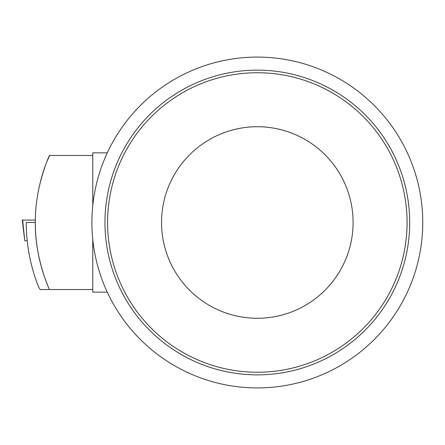 <?xml version="1.0" encoding="UTF-8"?>
<svg xmlns="http://www.w3.org/2000/svg" width="445" height="445" viewBox="0 0 445 445"><rect width="100%" height="100%" fill="white"/><g stroke="black" fill="none" stroke-linecap="round" stroke-linejoin="round"><path stroke-width="0.67" d="M257.327 126.73C276.796 126.48 293.839 133.912 293.461 133.806C293.839 133.912 276.796 126.48 257.327 126.73C237.853 126.48 220.815 133.912 221.193 133.806C220.815 133.912 237.853 126.48 257.327 126.73M353.096 222.5A95.77 95.77 0 0 1 209.439 305.442A95.77 95.77 0 0 1 209.439 139.558A95.77 95.77 0 0 1 353.096 222.5M91.904 222.5A165.423 165.423 0 0 1 340.036 79.238A165.423 165.423 0 0 1 340.036 365.762A165.423 165.423 0 0 1 91.904 222.5M107.573 222.5A149.754 149.754 0 0 1 332.204 92.81A149.754 149.754 0 0 1 332.204 352.19A149.754 149.754 0 0 1 107.573 222.5M104.964 222.5A152.362 152.362 0 0 1 333.511 90.546A152.362 152.362 0 0 1 333.511 354.454A152.362 152.362 0 0 1 104.964 222.5M47.32 284.383A165.423 165.423 0 0 1 35.311 222.5L26.261 222.5A174.473 174.473 0 0 0 38.604 286.964L40.145 289.539L49.501 289.539C49.662 290.184 34.816 258.69 35.311 222.5C35.055 195.711 43.043 170.441 47.32 160.617C53.667 147.184 45.106 160.879 38.743 188.98M92.771 289.539L49.501 289.539M107.278 292.154L92.771 292.154L92.771 239.449M92.771 205.551L92.771 152.846L107.278 152.846M35.327 220.064L22.628 220.064L24.792 240.784L27.217 240.784M22.628 220.064L22.25 220.064L24.792 240.784M49.501 155.461L92.771 155.461"/></g></svg>

